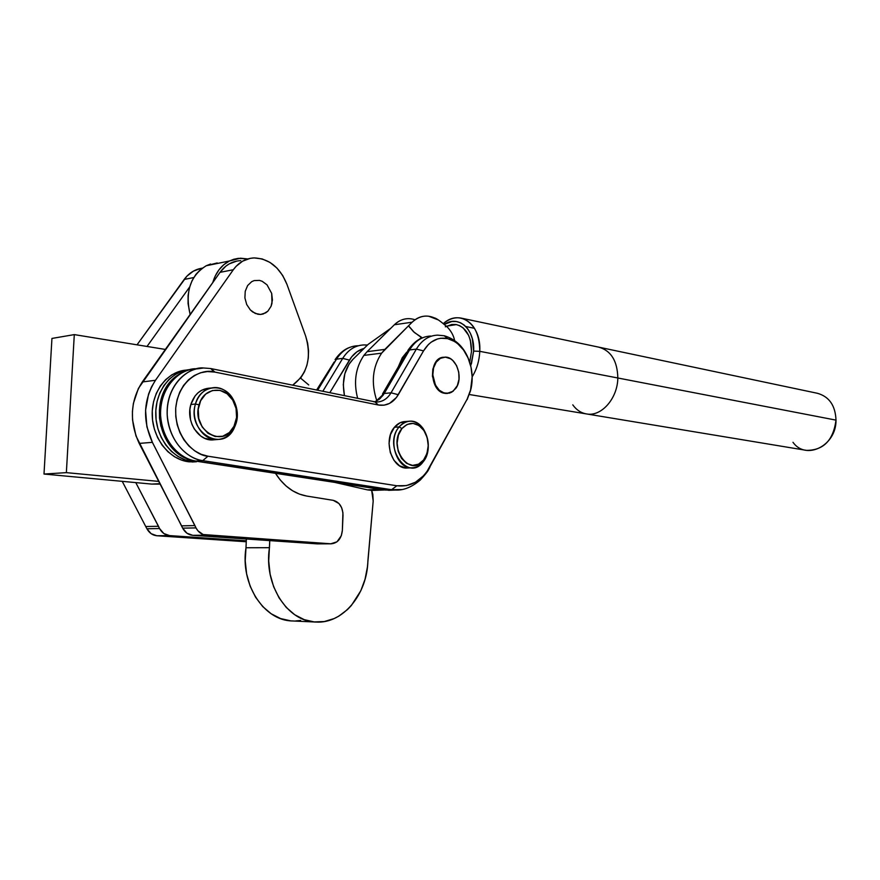 <?xml version="1.0" encoding="UTF-8"?>
<svg xmlns="http://www.w3.org/2000/svg" width="880" height="880" viewBox="0 0 880 880"><rect width="100%" height="100%" fill="white"/><g stroke="black" fill="none" stroke-linecap="round" stroke-linejoin="round"><path stroke-width="1.32" d="M444.642 393.316C429.385 391.391 428.461 357.632 443.641 357.225L439.087 358.875L435.16 363.077L432.817 369.182L432.432 376.233L435.578 386.221L437.47 388.861L442.09 392.48L447.623 393.426L444.642 393.316M410.388 421.135L405.68 421.52C401.357 421.564 397.606 423.478 394.416 427.273L399.135 426.899C402.325 423.104 406.076 421.179 410.388 421.135C425.623 420.365 434.445 448.844 423.17 461.824L423.808 460.966C430.045 450.131 429.77 439.23 422.961 428.263C415.085 419.342 407.143 418.891 399.135 426.899L401.929 428.549C409.123 421.322 416.273 421.729 423.379 429.759C429.506 439.648 429.759 449.471 424.138 459.239L423.17 461.824L423.566 460.009L418.506 464.189L412.544 465.388L406.593 463.364L401.544 458.425L398.211 451.308L397.111 443.102L398.42 435.105L401.929 428.549L407.088 424.446L413.072 423.401L418.979 425.535L423.918 430.518L427.163 437.558L428.23 445.621L426.965 453.497L423.566 460.009C409.937 478.951 386.793 445.874 401.929 428.549L399.135 426.899C382.283 446.16 408.056 482.878 423.17 461.824C419.936 465.806 416.086 467.808 411.598 467.83C396.473 468.633 387.563 439.736 399.135 426.899L394.416 427.273L390.511 434.533L389.048 443.399L390.269 452.485L393.987 460.361L399.597 465.828L406.219 468.05L411.598 467.83M210.694 388.025L210.1 388.102C200.761 388.641 194.348 394.108 190.85 404.514L195.459 404.03C198.946 393.591 205.37 388.102 214.72 387.563C229.306 387.013 241.186 406.824 236.214 422.917C238.315 414.513 237.248 406.549 232.991 399.014C223.762 382.074 200.244 384.813 195.459 404.03L199.078 404.833C203.368 387.53 224.521 385.022 232.859 400.301C236.698 407.088 237.666 414.271 235.774 421.85L236.214 422.917L235.774 421.85L234.256 425.92L229.383 432.52L222.695 436.26L215.182 436.535L207.977 433.29L202.191 426.965L198.759 418.528L198.22 409.288L200.651 400.708L205.667 394.097L212.476 390.489L220.011 390.39L227.117 393.778L232.738 400.103L236.06 408.419L236.588 417.472L233.86 426.701C223.399 449.383 191.059 429.704 199.078 404.833L195.459 404.03C186.538 431.684 222.519 453.475 234.102 428.296L236.214 422.917C232.793 433.499 226.292 439.054 216.7 439.582C202.356 440.088 190.322 420.222 195.459 404.03L190.85 404.514L189.904 409.464L190.498 419.683L192.038 424.567L194.315 429.022L200.739 436.018L204.622 438.284L212.949 439.945M196.394 368.885C177.111 369.171 160.523 388.949 160.523 412.654C160.303 436.348 176.726 458.326 196.053 461.076L195.261 461.043L196.053 461.076C185.064 460.405 162.965 446.402 160.578 415.371C159.632 383.702 183.931 367.18 196.999 368.874L203.654 367.994C190.575 366.289 166.243 382.888 167.2 414.7C169.598 445.885 191.73 459.965 202.73 460.647L207.966 456.203C197.241 456.049 174.372 439.406 175.725 408.012C179.201 377.014 203.852 368.599 214.269 371.976L210.76 368.544L214.269 371.976L378.334 404.998L384.076 405.174L389.554 403.414L396.473 397.452L423.533 350.889C429.77 340.89 437.778 336.798 447.579 338.613L444.268 335.753L447.579 338.613L454.542 341.473L457.798 343.805L463.573 350.053L468.083 358.017L471.009 367.147L472.164 376.827L470.459 390.951L467.137 399.19L426.855 471.713L423.434 475.871L415.459 482.229L406.406 485.617L396.858 485.771L207.966 456.203L201.179 454.322L194.744 450.879L188.903 446.006L183.909 439.868L179.949 432.696L177.199 424.787L175.769 416.449L175.725 408.012L177.056 399.817L179.707 392.194L183.579 385.429L188.496 379.808L194.271 375.529L200.651 372.746L207.405 371.547L214.874 372.086L211.112 368.632L214.874 372.086L378.334 404.998C386.617 406.274 393.272 402.842 398.288 394.702L423.533 350.889L428.34 344.586L431.156 342.166L437.426 338.976L440.77 338.261L447.579 338.613C457.248 341.242 464.431 348.579 469.128 360.635C472.406 369.952 473.033 379.335 471.009 388.784L467.137 399.19L429.825 466.994C421.641 480.986 410.652 487.245 396.858 485.771L391.589 489.698L385.451 490.061L392.293 489.797L384.747 489.962L196.053 461.076L202.73 460.647C183.271 457.864 166.76 435.534 167.145 411.598C167.299 387.651 184.228 367.906 203.654 367.994L210.76 368.544L203.654 367.994M406.802 352.968L409.541 349.965C414.975 341.055 422.026 336.413 430.683 336.05M381.546 396.363L384.219 393.492L391.039 392.81L384.219 393.492L380.061 398.64L374.814 401.797L379.368 399.223L383.174 395.142L409.541 349.965L416.361 349.107C421.795 340.164 428.846 335.511 437.503 335.148C428.846 335.511 421.795 340.164 416.361 349.107L423.533 350.889L416.361 349.107L391.039 392.81C387.42 398.783 382.602 401.863 376.574 402.039L374.825 401.808L378.334 404.998L374.825 401.808L373.604 401.742M406.802 421.575L400.147 422.73L394.416 427.273C382.844 440.066 391.754 468.875 406.868 468.072M209.913 388.102L201.795 390.181L198.187 392.645L195.085 395.945L190.85 404.514C185.724 420.662 197.747 440.451 212.08 439.956L215.226 439.703M430.804 336.05C422.092 336.369 415.008 341.011 409.541 349.965L416.361 349.107L391.039 392.81L398.288 394.702L391.039 392.81C387.442 398.761 382.635 401.841 376.64 402.039M444.246 335.753L437.624 335.148L444.268 335.753C456.17 339.35 464.431 347.578 469.062 360.448M388.861 490.314L196.053 461.076L202.73 460.647L391.589 489.698L401.555 489.566L384.01 489.929M465.872 401.489L428.538 469.183M391.589 489.698L396.858 485.771L207.966 456.203L202.73 460.647L391.589 489.698M375.76 401.412L384.219 393.492L409.541 349.965L406.78 352.33L382.503 394.031M195.338 461.054L383.922 489.907M163.438 394.086L160.787 401.621L159.456 409.728L159.511 418.055L160.93 426.305M163.669 434.115L167.607 441.188M357.709 345.763C349.019 346.115 341.957 350.581 336.501 359.161L317.658 390.214L336.501 359.161L342.705 358.38L322.828 391.259L342.705 358.38C348.139 349.811 355.168 345.334 363.803 344.938C355.168 345.334 348.139 349.811 342.705 358.38L349.426 360.107L342.705 358.38L336.501 359.161C341.924 350.625 348.953 346.159 357.588 345.763M367.477 345.037L363.924 344.938L367.378 345.147M334.18 361.999L316.646 389.983M329.824 392.678L349.426 360.107C353.21 353.969 358.072 350.086 364.001 348.458L357.038 351.736L351.659 356.862L329.824 392.678M374.825 490.347L367.4 489.863L334.708 482.383L367.4 489.863L380.248 489.346L367.4 489.863L372.174 490.446L384.329 489.973M195.69 461.769L189.112 461.824L196.405 461.769L189.112 461.824L192.698 461.582L185.196 459.888L178.013 456.467L171.435 451.418L165.748 444.95L161.183 437.305L157.927 428.78L156.112 419.716L155.826 410.498L157.08 401.478L159.819 393.041L163.911 385.517L169.202 379.203L175.461 374.341L182.435 371.107L190.652 369.556C171.314 370.414 155.133 390.841 155.76 414.612C156.167 438.372 173.283 459.712 192.698 461.582L195.69 461.769L192.104 462M202.235 268.169C194.964 269.258 188.947 273.02 184.184 279.444L137.027 344.828L186.912 276.166L193.38 271.139L200.838 268.4M246.246 541.75L156.871 535.755L151.173 533.698L146.905 528.759L122.221 481.338L146.905 528.759L159.555 528.539L135.784 482.603L158.499 526.284L145.849 526.515L158.499 526.284L159.555 528.539L146.905 528.759C149.27 532.994 152.592 535.326 156.871 535.755L169.554 535.601L163.834 533.533L159.555 528.539C161.931 532.818 165.264 535.172 169.554 535.601L156.871 535.755L246.246 541.75M147.015 346.456L189.662 286.968L147.015 346.456M246.29 540.793L169.554 535.601L246.29 540.793M184.184 279.444L193.732 277.552L184.184 279.444M318.098 543.873L192.709 535.326L186.956 533.214L182.655 528.143L135.971 435.941L132.539 419.848L132.418 411.598L133.364 403.491L138.369 388.487L219.989 272.36L225.841 266.156L229.251 263.868L236.742 261.096M331.089 543.807L317.141 543.862L330.77 543.796L206.074 535.172L192.709 535.326L206.074 535.172C201.751 534.732 198.396 532.312 195.998 527.912L182.655 528.143L195.998 527.912L194.92 525.591L181.588 525.844L139.194 443.41L152.383 442.332L194.92 525.591L181.588 525.844L182.655 528.143C185.042 532.499 188.397 534.897 192.709 535.326L317.141 543.862L331.089 543.807C337.634 543.202 341.396 538.725 342.364 530.376L343.013 515.427C342.793 507.155 339.548 502.128 333.256 500.346L306.702 496.056C294.151 493.79 283.745 486.211 275.484 473.319L280.236 479.963L286.088 486.002L292.578 490.754L299.508 494.131L306.702 496.056L333.256 500.346L338.954 503.525L341.616 507.65L342.925 512.743L342.364 530.376L341.297 535.744L336.985 541.816L330.77 543.796L203.093 534.523L197.901 530.794L195.998 527.912L152.383 442.332C142.373 420.2 143.407 399.509 155.474 380.281L233.343 269.72L236.093 266.332L242.616 261.162L250.129 258.368L254.111 257.917L262.163 258.929L269.929 262.383L276.914 268.037L282.7 275.506L286.935 284.328L305.657 336.072L307.659 343.288L308.55 350.735L308.297 358.138L306.922 365.244L304.458 371.789L301.004 377.531L292.71 385.154C307.494 373.945 311.817 357.588 305.657 336.072L286.935 284.328C279.994 267.377 269.06 258.577 254.133 257.917C245.729 258.324 238.799 262.262 233.343 269.72L155.474 380.281L142.296 381.953C130.262 401.016 129.228 421.498 139.194 443.41L152.383 442.332L146.894 426.8L145.574 410.212L148.533 394.185L151.536 386.881L155.474 380.281L142.296 381.953L219.989 272.36L233.343 269.72L219.989 272.36C225.445 264.968 232.353 261.052 240.735 260.634M259.523 280.401L254.177 280.588L251.691 281.655L247.621 285.56L245.234 291.28L244.904 297.935L246.697 304.491L250.327 309.936L255.211 313.423L260.601 314.457L263.23 313.984L267.861 311.179L271.073 306.284L271.997 303.281L271.689 293.414L267.025 284.834L262.196 281.292L259.523 280.401L262.196 281.292L267.025 284.834L271.689 293.414L272.415 300.047L271.073 306.284L267.861 311.179L265.683 312.873L260.601 314.457L257.895 314.27L252.648 311.96L250.327 309.936L246.697 304.491L244.904 297.935L245.234 291.28L247.621 285.56L251.691 281.655L254.177 280.588L259.523 280.401M186.263 370.084L178.86 371.569L171.897 374.803L165.638 379.654L160.347 385.946L156.255 393.459L153.527 401.874L152.273 410.872L152.559 420.068L154.363 429.11L157.619 437.602L162.184 445.236L167.86 451.682L174.427 456.709L181.61 460.13L189.112 461.824C169.818 459.965 152.779 438.911 152.218 415.349C151.426 391.787 167.255 371.305 186.45 370.073M317.471 543.884L318.417 543.862M160.094 484.044L151.723 484.088L159.896 483.67L151.723 484.088L44 474.045L51.942 338.437L44 474.045L151.723 484.088L160.127 484.121M66.363 472.637L158.73 481.404L66.363 472.637L44 474.045L66.363 472.637L74.294 334.609L66.363 472.637M165.341 349.437L74.294 334.609L51.942 338.437L74.294 334.609L165.341 349.437M210.595 264.022L206.217 265.749C190.3 275.726 184.932 291.973 190.124 314.49L188.067 303.622L188.089 295.526L189.442 287.771L192.071 280.643L195.855 274.45L200.629 269.423L206.217 265.749L229.372 261.008L206.217 265.749L217.195 262.955M212.773 282.546C215.831 272.382 221.364 265.199 229.372 261.008L240.405 258.192L247.786 258.951L238.392 258.346L233.772 259.27L229.372 261.008L223.773 264.726L218.977 269.83L215.182 276.122L212.773 282.546M308.726 384.956L300.564 378.103L308.726 384.956M315.931 622.05L292.281 620.95C263.934 620.686 240.053 584.045 245.993 547.756L246.367 539.011L245.993 547.756L269.467 547.69C263.527 584.584 287.529 621.808 315.953 622.05C343.035 623.931 367.279 594.209 367.906 560.659L373.186 501.072L367.433 566.962L365.046 579.26L360.811 590.755L351.34 605.528L347.457 609.587L338.822 616.143L334.147 618.563L324.335 621.544L314.204 621.929L304.205 619.641L294.734 614.746L286.242 607.409L279.103 597.927L273.636 586.696L270.116 574.211L268.708 561.011L269.764 540.617L269.467 547.69L245.993 547.756L245.223 560.857L246.62 573.848L250.129 586.135L255.563 597.19L262.68 606.529L271.139 613.745L280.566 618.563L290.543 620.818M371.679 490.435L373.186 501.072L372.834 494.406L371.679 490.435M295.603 620.961L300.641 620.455M436.238 362.098L440.176 358.435L444.928 357.126C456.313 356.367 463.76 377.949 455.818 388.344L451.737 392.172L449.317 393.151L444.18 393.052L439.307 390.236L435.457 385.11L432.817 374.891L433.565 367.917L436.238 362.098L440.396 358.314L445.39 357.137L450.461 358.721L452.782 360.481L456.566 365.596L458.744 372.163L459.019 379.192L457.325 385.638L453.079 391.27L446.952 393.448C435.644 394.229 428.12 372.427 436.238 362.098L436.238 362.098M376.849 400.884C370.909 382.921 372.504 367.004 381.623 353.155L363.88 355.399L381.623 353.155L384.846 349.404L367.114 351.67L364.067 355.157M363.891 355.399C355.531 367.862 353.452 382.173 357.643 398.321C353.452 382.173 355.531 367.862 363.891 355.399M408.1 318.659C403.018 318.802 398.442 320.837 394.383 324.742L412.126 322.212L384.846 349.404L367.114 351.67L390.797 328.284L368.214 344.322L353.001 359.282C344.564 368.214 341.715 380.336 344.443 395.648L343.288 384.626L344.85 373.703L348.997 364.265L353.001 359.282L368.214 344.322L390.797 328.284L394.383 324.742L412.126 322.212C416.185 318.263 420.761 316.217 425.854 316.074L425.854 316.063M381.623 353.155L408.54 325.776L413.501 331.705L422.037 337.997L421.465 337.238L419.529 339.196L421.465 337.238L414.425 332.541L408.54 325.776L412.126 322.212C420.211 314.952 428.813 314.138 437.932 319.781L428.703 316.228M398.211 367.037L406.813 352.066L402.237 357.786L398.211 367.048M367.114 351.67L394.383 324.742C400.653 318.956 407.528 317.295 415.008 319.759M408.54 325.776L409.904 327.701M469.359 394.526L806.498 450.373C823.493 450.384 833.327 440.297 836 420.123L617.826 377.993C617.639 398.398 601.392 416.823 586.652 413.963C601.392 416.823 617.639 398.398 617.826 377.993L479.776 351.329L473.649 351.098L472.34 338.767L470.404 333.377L467.709 328.801L464.376 325.226L460.526 322.762L456.313 321.519L451.902 321.508L444.389 324.357C458.513 314.655 474.936 329.175 473.649 351.098L479.776 351.329C481.415 324.412 459.635 308.528 443.399 323.554C449.064 318.846 454.927 317.02 460.988 318.076C473.264 321.706 479.523 332.783 479.776 351.329L836 420.123C835.395 405.537 829.191 396.594 817.388 393.283L598.851 347.171C611.083 350.702 617.419 360.976 617.826 377.993C617.419 360.976 611.083 350.702 598.851 347.171L460.988 318.076M446.446 326.205L456.368 324.577C466.268 327.47 471.317 336.402 471.515 351.362L469.689 362.285L471.515 351.362L470.338 340.164L468.578 335.269L463.111 327.866L459.613 325.622L455.796 324.478L451.792 324.467L445.335 326.81M479.776 351.329C479.336 360.767 476.795 369.259 472.164 376.816C476.795 369.259 479.336 360.767 479.776 351.329M470.712 365.882L473.649 351.098L471.405 363.891M586.652 413.963C581.075 413.028 576.444 409.992 572.77 404.844M836 420.123C836.451 445.698 806.014 460.801 792.99 442.299M423.808 460.966L424.138 459.239M422.961 428.263L423.379 429.759M232.991 399.014L232.859 400.301M181.874 372.779C145.31 390.819 156.068 455.4 195.261 461.043M423.159 337.568C417.582 339.405 412.467 343.739 407.814 350.548M429.847 467.401C428.109 469.821 430.001 469.436 420.288 480.029C411.774 487.157 403.546 490.501 395.593 490.039L388.751 490.314M470.701 390.049L467.137 399.619M210.738 368.544L374.825 401.808M234.102 428.296L233.86 426.701M212.08 439.956L216.7 439.582M335.071 359.634C339.405 353.364 344.344 349.25 349.91 347.314M434.5 317.9C436.711 318.494 441.023 321.596 447.436 327.195C451.286 331.309 453.673 335.731 454.597 340.472M474.507 328.317L465.762 326.513"/></g></svg>
